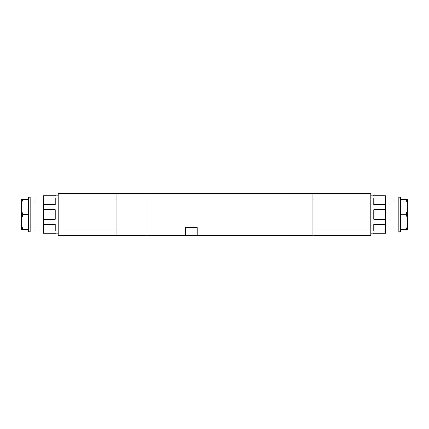 <?xml version="1.0" encoding="UTF-8"?>
<svg xmlns="http://www.w3.org/2000/svg" width="429" height="429" viewBox="0 0 429 429"><rect width="100%" height="100%" fill="white"/><g stroke="black" fill="none" stroke-linecap="round" stroke-linejoin="round"><path stroke-width="0.64" d="M370.87 193.264L58.13 193.264L116.044 193.264L116.044 235.736L58.13 235.736L58.13 199.056L116.044 199.056L58.13 199.056L58.13 193.264L58.13 229.944L116.044 229.944L58.13 229.944L58.13 235.736L116.044 235.736L116.044 193.264L146.933 193.264L146.933 235.736L116.044 235.736L146.933 235.736L146.933 193.264L282.067 193.264L282.067 235.736L146.933 235.736L185.542 235.736L185.542 227.434L197.126 227.434L197.126 235.736L282.067 235.736L282.067 193.264L312.956 193.264L312.956 235.736L282.067 235.736L312.956 235.736L312.956 193.264L370.87 193.264L370.87 229.944L312.956 229.944L370.87 229.944L370.87 235.736L312.956 235.736L370.87 235.736L370.87 199.056L312.956 199.056L370.87 199.056L370.87 193.264M185.542 227.434L197.126 227.434L197.126 235.736L185.542 235.736L185.542 227.434M56.199 195.195L58.13 195.195L56.199 195.195M58.13 233.805L55.234 233.805L55.234 233.194L43.265 233.194L43.265 231.134L55.234 231.134L55.234 224.308L43.265 224.308L43.265 219.332L55.234 219.332L55.234 209.674L43.265 209.674L43.265 204.697L55.234 204.697L55.234 197.871L43.265 197.871L43.265 195.806L55.234 195.806L55.234 195.195L58.13 195.195M55.234 233.585L55.234 233.194L43.265 233.194L43.265 195.806L55.234 195.806L55.234 195.415M35.929 227.048L30.137 227.048L35.929 227.048M30.137 201.952L35.929 201.952L30.137 201.952M35.929 229.944L35.929 199.056L43.265 199.056L35.929 199.056L35.929 229.944L43.265 229.944L35.929 229.944M30.137 197.126L30.137 231.874L28.786 231.874L28.786 197.126L30.137 197.126L30.137 231.874L28.786 231.874L28.786 229.633L22.785 229.633L28.786 229.633L28.786 214.328L22.785 214.328L28.786 214.328L28.786 197.126L30.137 197.126M22.785 199.539L28.786 199.539L22.785 199.539C21.069 204.467 21.069 209.4 22.785 214.328L21.45 220.49L21.45 223.471L22.785 229.633C21.069 229.633 21.069 229.633 22.785 229.633C21.069 229.633 21.069 229.633 22.785 229.633L21.45 223.471C21.45 231.467 21.45 231.467 21.45 223.471L21.45 199.539L22.785 199.539C21.069 204.467 21.069 209.4 22.785 214.328L21.45 220.49L21.45 199.539L22.785 199.539M21.509 229.66L21.45 223.471M55.234 204.697L55.234 197.871L43.265 197.871L43.265 204.697L55.234 204.697M55.234 219.332L55.234 209.674L43.265 209.674L43.265 219.332L55.234 219.332M55.234 231.134L55.234 224.308L43.265 224.308L43.265 231.134L55.234 231.134M372.801 233.805L370.87 233.805L372.801 233.805M370.87 195.195L373.766 195.195L373.766 195.806L385.735 195.806L385.735 197.866L373.766 197.866L373.766 204.692L385.735 204.692L385.735 209.668L373.766 209.668L373.766 219.326L385.735 219.326L385.735 224.303L373.766 224.303L373.766 231.129L385.735 231.129L385.735 233.194L373.766 233.194L373.766 233.805L370.87 233.805M373.766 195.415L373.766 195.806L385.735 195.806L385.735 233.194L373.766 233.194L373.766 233.585M393.071 201.952L398.863 201.952L393.071 201.952M398.863 227.048L393.071 227.048L398.863 227.048M393.071 199.056L393.071 229.944L385.735 229.944L393.071 229.944L393.071 199.056L385.735 199.056L393.071 199.056M398.863 231.874L398.863 197.126L400.214 197.126L400.214 231.874L398.863 231.874L398.863 197.126L400.214 197.126L400.214 199.367L406.215 199.367L400.214 199.367L400.214 214.672L406.215 214.672L400.214 214.672L400.214 231.874L398.863 231.874M406.215 229.461L400.214 229.461L406.215 229.461C407.931 224.533 407.931 219.6 406.215 214.672L407.55 208.51L407.55 205.529L406.215 199.367C407.931 199.367 407.931 199.367 406.215 199.367C407.931 199.367 407.931 199.367 406.215 199.367L407.55 205.529C407.55 197.533 407.55 197.533 407.55 205.529L407.55 229.461L406.215 229.461C407.931 224.533 407.931 219.6 406.215 214.672L407.55 208.51L407.55 229.461L406.215 229.461M407.491 199.34L407.55 205.529M373.766 224.303L373.766 231.129L385.735 231.129L385.735 224.303L373.766 224.303M373.766 209.668L373.766 219.326L385.735 219.326L385.735 209.668L373.766 209.668M373.766 197.866L373.766 204.692L385.735 204.692L385.735 197.866L373.766 197.866"/></g></svg>
